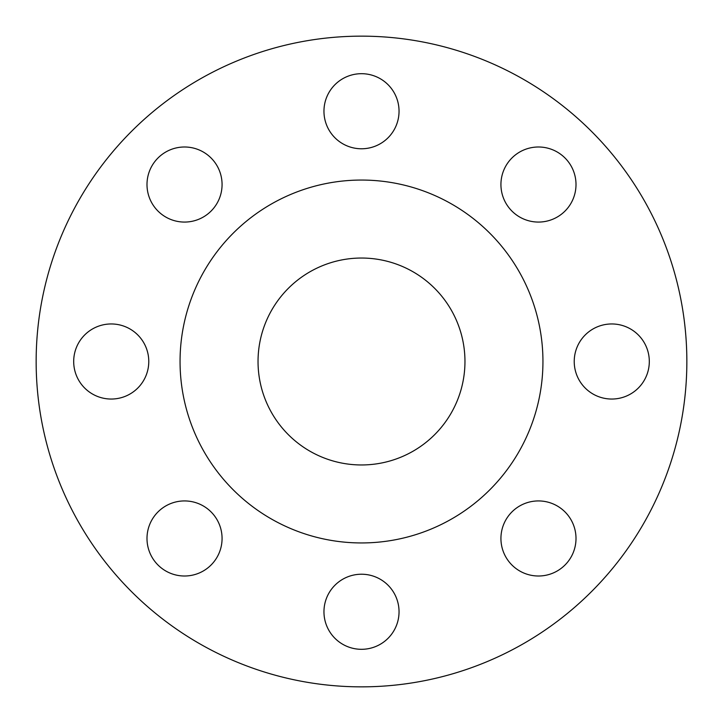 <?xml version="1.0" encoding="UTF-8"?>
<svg xmlns="http://www.w3.org/2000/svg" width="723" height="723" viewBox="0 0 723 723"><rect width="100%" height="100%" fill="white"/><g stroke="black" fill="none" stroke-linecap="round" stroke-linejoin="round"><path stroke-width="1.08" d="M323.958 111.234A37.542 37.542 0 0 0 361.5 148.775A37.542 37.542 0 0 0 399.042 111.234A37.542 37.542 0 0 0 361.5 73.692A37.542 37.542 0 0 0 323.958 111.234M500.931 184.537A37.542 37.542 0 0 0 538.463 222.069A37.542 37.542 0 0 0 576.005 184.537A37.542 37.542 0 0 0 538.463 146.995A37.542 37.542 0 0 0 500.931 184.537M574.225 361.5A37.542 37.542 0 0 0 611.766 399.042A37.542 37.542 0 0 0 649.308 361.5A37.542 37.542 0 0 0 611.766 323.958A37.542 37.542 0 0 0 574.225 361.5M500.931 538.463A37.542 37.542 0 0 0 538.463 576.005A37.542 37.542 0 0 0 576.005 538.463A37.542 37.542 0 0 0 538.463 500.931A37.542 37.542 0 0 0 500.931 538.463M323.958 611.766A37.542 37.542 0 0 0 361.5 649.308A37.542 37.542 0 0 0 399.042 611.766A37.542 37.542 0 0 0 361.5 574.225A37.542 37.542 0 0 0 323.958 611.766M146.995 538.463A37.542 37.542 0 0 0 184.537 576.005A37.542 37.542 0 0 0 222.069 538.463A37.542 37.542 0 0 0 184.537 500.931A37.542 37.542 0 0 0 146.995 538.463M146.995 184.537A37.542 37.542 0 0 0 184.537 222.069A37.542 37.542 0 0 0 222.069 184.537A37.542 37.542 0 0 0 184.537 146.995A37.542 37.542 0 0 0 146.995 184.537M73.692 361.5A37.542 37.542 0 0 0 111.234 399.042A37.542 37.542 0 0 0 148.775 361.5A37.542 37.542 0 0 0 111.234 323.958A37.542 37.542 0 0 0 73.692 361.5M686.85 361.5A325.35 325.35 0 0 0 361.5 36.15A325.35 325.35 0 0 0 36.15 361.5A325.35 325.35 0 0 0 361.5 686.85A325.35 325.35 0 0 0 686.85 361.5M542.946 361.5A181.446 181.446 0 0 0 361.5 180.054A181.446 181.446 0 0 0 180.054 361.5A181.446 181.446 0 0 0 361.5 542.946A181.446 181.446 0 0 0 542.946 361.5M258.039 361.5A103.461 103.461 0 0 0 361.5 464.961A103.461 103.461 0 0 0 464.961 361.5A103.461 103.461 0 0 0 361.5 258.039A103.461 103.461 0 0 0 258.039 361.5"/></g></svg>
